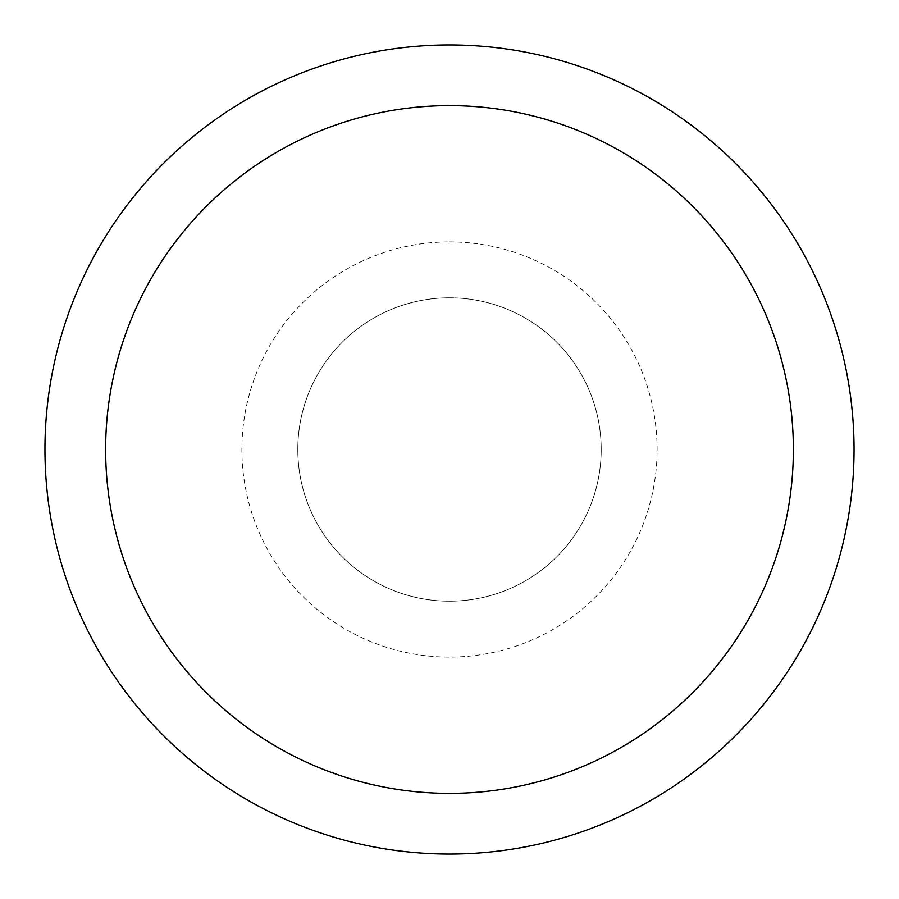 <?xml version="1.0" encoding="UTF-8"?>
<svg xmlns="http://www.w3.org/2000/svg" width="899" height="899" viewBox="0 0 899 899"><rect width="100%" height="100%" fill="white"/><g stroke="black" fill="none" stroke-linecap="round" stroke-linejoin="round"><path stroke-width="0.67" stroke-dasharray="4.5 3.37" d="M449.5 297.805A151.695 151.695 0 0 1 601.195 449.5A151.695 151.695 0 0 1 449.5 601.195A151.695 151.695 0 0 1 297.805 449.5A151.695 151.695 0 0 1 449.5 297.805A151.695 151.695 0 0 1 601.195 449.5A151.695 151.695 0 0 1 449.5 601.195A151.695 151.695 0 0 1 297.805 449.5A151.695 151.695 0 0 1 525.353 318.122A151.706 151.706 0 0 1 580.878 525.353A151.706 151.706 0 0 1 302.963 410.236A151.706 151.706 0 0 1 449.5 297.794M449.5 44.961A404.539 404.539 0 0 1 854.039 449.5A404.539 404.539 0 0 1 449.5 854.039A404.55 404.55 0 0 1 44.95 449.5A404.55 404.55 0 0 1 449.5 44.95A404.55 404.55 0 0 1 854.05 449.5A404.55 404.55 0 0 1 449.5 854.05A404.539 404.539 0 0 1 44.961 449.5A404.539 404.539 0 0 1 449.5 44.961M525.353 318.122A151.706 151.706 0 0 1 449.5 601.206A151.706 151.706 0 0 1 318.122 373.647A151.706 151.706 0 0 1 596.037 488.764A151.706 151.706 0 0 1 373.647 580.878M449.5 241.887A207.613 207.613 0 0 1 657.113 449.5A207.613 207.613 0 0 1 449.5 657.113A207.613 207.613 0 0 1 241.887 449.5A207.613 207.613 0 0 1 449.5 241.887"/><path stroke-width="1.35" d="M449.5 44.95A404.55 404.55 0 0 1 854.05 449.5A404.55 404.55 0 0 1 449.5 854.05A404.55 404.55 0 0 1 44.95 449.5A404.55 404.55 0 0 1 449.5 44.95M449.5 105.633A343.868 343.868 0 0 1 793.368 449.5A343.868 343.868 0 0 1 449.5 793.368A343.868 343.868 0 0 1 105.633 449.5A343.868 343.868 0 0 1 449.5 105.633"/></g></svg>
